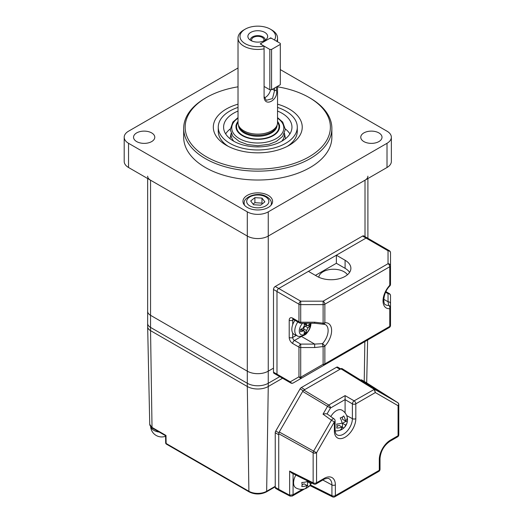 <?xml version="1.0" encoding="UTF-8"?>
<svg xmlns="http://www.w3.org/2000/svg" width="523" height="523" viewBox="0 0 523 523"><rect width="100%" height="100%" fill="white"/><g stroke="black" fill="none" stroke-linecap="round" stroke-linejoin="round"><path stroke-width="0.78" d="M147.649 178.533L147.649 311.277A9.878 5.701 0 0 0 150.546 315.31L247.301 371.173A14.821 8.558 0 0 0 268.253 371.173L273.496 368.146L268.253 371.173A14.821 8.558 180 0 1 247.301 371.173L150.546 315.31A9.878 5.701 180 0 1 147.649 311.277L147.649 323.377A9.878 5.701 0 0 0 150.546 327.411A9.878 5.701 180 0 1 147.649 323.377L147.649 326.607A9.878 5.701 0 0 0 150.546 330.641L247.301 386.497A14.821 8.558 0 0 0 268.253 386.497L282.551 378.247L268.253 386.497L266.658 491.267L275.242 486.312M367.898 176.166A9.878 5.701 180 0 1 365.008 180.2L268.253 236.063L268.253 383.274A14.821 8.558 180 0 1 247.301 383.274A14.821 8.558 0 0 0 268.253 383.274L279.759 376.632L268.253 383.274L268.253 386.497A14.821 8.558 0 0 1 247.301 386.497L150.546 330.641L152.023 427.409L165.994 435.456L166.118 443.471L248.896 491.267A12.559 7.25 0 0 0 266.658 491.267A1.484 0.856 -120 0 1 266.351 491.927C260.637 494.666 254.917 494.666 249.203 491.927A1.484 0.856 -60 0 1 248.896 491.267L247.301 386.497L247.301 236.063L150.546 180.2A9.878 5.701 180 0 1 147.649 176.166M150.546 180.2L150.546 327.411L247.301 383.274L150.546 327.411L150.546 330.641A9.878 5.701 0 0 1 147.656 326.679L149.741 424.284A7.793 4.498 0 0 0 152.023 427.409A1.484 0.856 120 0 0 152.33 428.069L149.741 424.284M391.354 137.248L391.354 161.444A14.821 8.558 180 0 1 387.013 167.497L268.253 236.063A14.821 8.558 180 0 1 247.301 236.063L128.54 167.497A14.821 8.558 180 0 1 124.199 161.444L124.199 137.248A14.821 8.558 -0 0 0 128.54 143.295L247.301 211.861A14.821 8.558 -0 0 0 268.253 211.861L387.013 143.295A14.821 8.558 -0 0 0 391.354 137.248A14.821 8.558 -0 0 0 387.013 131.195L280.302 69.592M347.429 274.771A14.821 8.558 0 0 0 344.049 271.751A14.821 8.558 0 0 0 328.359 269.796A14.821 8.558 0 0 0 318.782 277.236M349.606 272.359A19.756 11.408 -0 0 0 345.095 268.325L336.367 263.285L315.408 275.386M301.876 336.178A13.042 7.531 -60 0 1 301.438 336.446L294.449 340.48A2.471 1.425 60 0 1 292.703 337.453A2.471 1.425 180 0 1 289.212 337.453L289.212 320.194A4.942 2.85 -120 0 1 292.703 318.174L298.966 321.789L298.966 304.203L276.987 291.514A2.471 1.425 -60 0 1 278.733 288.493L308.42 271.352L317.154 276.392A19.756 11.408 -0 0 0 338.688 278.864A19.756 11.408 -0 0 0 350.887 268.325A19.756 11.408 -0 0 0 345.095 260.258L336.367 255.217L366.054 238.076A2.471 1.425 -60 0 1 367.29 237.952A2.471 1.425 120 0 0 366.054 238.076L278.733 288.493A2.471 1.425 120 0 0 276.987 291.514L276.987 374.2A2.471 1.425 120 0 0 277.497 375.324A2.471 1.425 120 0 0 278.733 375.207M273.496 372.18L273.496 289.5L276.987 291.514L276.987 374.2A2.471 1.425 -60 0 0 277.497 375.324L274.006 373.311A2.471 1.425 -60 0 1 273.496 372.18L290.232 381.842L298.966 376.802L298.966 347.122L292.703 343.506A2.471 1.425 120 0 1 294.449 340.48L300.712 344.095L300.712 377.22A2.471 0.824 60 0 0 301.948 377.933A2.471 2.014 -120 0 1 298.966 376.802A2.471 1.425 180 0 0 300.712 377.22L323.116 364.289A2.471 0.824 60 0 0 324.352 365.002L293.213 382.973A2.471 2.014 -120 0 1 290.232 381.842A2.471 1.425 120 0 0 290.749 382.973A2.471 2.471 0 0 0 293.213 382.973L380.535 332.563A2.471 2.014 60 0 0 380.561 332.543M273.496 289.5A2.471 1.425 -60 0 1 275.242 286.473L300.712 301.183L300.712 322.207L314.683 322.207L314.683 323.253L322.541 324.155A2.471 2.471 0 0 0 323.351 324.214A2.471 1.863 -95.5 0 0 324.861 322.763A15.513 8.956 -60 0 1 331.615 330.556A15.513 8.956 -60 0 1 324.861 346.148A2.471 1.425 180 0 1 323.116 346.566L314.683 347.54L300.712 347.54A2.471 1.425 180 0 1 298.966 347.122A2.471 1.425 120 0 1 300.712 344.095L314.683 344.095L314.683 347.54M314.683 322.207L323.116 323.181L323.116 304.621A2.471 1.425 -0 0 0 324.861 304.203A2.471 1.425 60 0 0 323.116 301.183L323.116 304.621L300.712 304.621A2.471 1.425 -0 0 1 298.966 304.203A2.471 1.425 120 0 1 300.712 301.183L323.116 301.183L388.033 263.703L388.033 250.765A2.471 2.014 0 0 1 390.504 252.786A2.471 2.471 0 0 0 389.269 250.648A2.471 1.425 120 0 0 388.033 250.765L362.563 236.063L275.242 286.473M362.563 236.063A2.471 1.425 -60 0 1 363.799 235.938L389.269 250.648M301.235 336.315A2.471 1.425 60 0 0 301.438 336.446L314.683 344.095L322.443 343.663A2.471 0.771 -136.6 0 1 324.861 346.148L324.861 363.871L389.779 326.391L389.779 308.668A15.513 8.956 -60 0 1 383.032 300.875A15.513 8.956 -60 0 1 389.779 285.283A2.471 0.771 43.4 0 1 389.831 285.97C382.999 292.527 382.575 304.523 385.732 304.824A13.042 7.531 120 0 0 388.707 305.406L388.033 301.745A2.471 2.014 0 0 1 390.504 303.765L390.504 325.378A2.471 2.471 180 0 1 389.269 327.522L301.948 377.933M336.367 263.285L336.367 255.217M390.504 278.432L390.504 270.371M390.504 252.786L390.504 284.277A2.471 1.425 180 0 1 389.779 285.283L389.779 266.723L324.861 304.203L324.861 322.763A2.471 1.425 -0 0 1 323.116 323.181A2.471 0.405 103.5 0 1 322.541 324.155M323.351 324.214L325.424 324.587A13.042 7.531 120 0 1 328.124 330.556A13.042 7.531 120 0 1 322.443 343.663A2.471 0.405 76.5 0 0 323.116 346.566L323.116 364.289A2.471 1.425 180 0 0 324.861 363.871A2.471 1.425 60 0 1 324.352 365.002M390.504 307.661A2.471 1.425 -0 0 1 389.779 308.668A2.471 1.863 84.5 0 0 388.707 305.406A2.471 2.34 0 0 1 390.504 307.661L390.504 325.378A2.471 2.471 180 0 1 389.269 327.522L389.269 327.522A2.471 2.014 60 0 0 389.302 327.503M383.764 299.28L388.033 301.745L388.033 293.678A2.471 2.014 0 0 1 390.504 295.698L390.504 303.765L390.504 295.698A2.471 2.471 0 0 0 389.269 293.56L385.922 291.625M293.213 382.973L389.269 327.522A2.471 2.471 0 0 0 390.504 325.378L390.504 325.378A2.471 1.425 -0 0 1 389.779 326.391A2.471 1.425 60 0 1 389.269 327.522L380.535 332.563A2.471 1.425 60 0 1 380.515 332.569M300.712 323.253L300.712 322.207A2.471 1.425 -0 0 1 298.966 321.789A2.471 1.425 120 0 0 299.476 322.92A2.471 2.471 0 0 0 300.712 323.253L314.683 323.253M388.033 263.703A2.471 2.014 0 0 1 390.504 265.717A2.471 1.425 -0 0 1 389.779 266.723A2.471 1.425 60 0 0 388.033 263.703M325.437 413.7L327.189 413.948L334.073 418.903A2.471 1.347 125.8 0 0 332.772 418.982A2.471 1.347 125.8 0 0 331.451 420.231L323.024 414.164L325.437 413.7M323.024 414.164L327.535 406.351L330.458 408.038A2.471 1.425 60 0 0 328.771 405.05A2.471 1.353 121 0 0 327.535 406.351L302.673 391.42L303.909 390.112L328.771 405.05L345.095 395.623L354.136 400.84L374.54 389.256L342.114 368.643L377.567 390.491C382.914 393.571 378.044 390.348 374.762 388.275L379.973 391.773M374.514 388.694L374.762 388.275L361.386 379.77L361.02 380.404M398.611 403.625L398.801 404.292L398.075 405.698L375.331 392.564L355.823 403.828L355.823 418.622A15.167 8.754 -60 0 1 345.095 437.195A15.167 8.754 -60 0 1 334.374 431.004L334.374 421.917L331.451 420.231L313.65 451.074A2.471 1.353 119 0 0 313.14 452.794L278.733 433.717L278.733 489.345A2.471 1.425 120 0 0 279.275 490.496L290.088 496.131L289.637 495.216L278.733 489.345A2.471 1.425 120 0 0 279.243 490.476A2.471 1.425 120 0 0 280.478 490.352M311.342 482.801A10.839 6.256 180 0 1 310.642 483.572A10.839 6.256 60 0 1 309.4 486.004A10.839 6.256 60 0 1 308.773 486.521L310.191 485.71L332.504 496.85A2.471 2.471 0 0 0 334.838 496.778L378.783 471.413A2.471 2.471 0 0 0 380.018 469.268A2.471 1.425 180 0 1 379.293 470.282A2.471 1.425 60 0 1 378.783 471.413M293.07 473.675L293.07 494.758L292.298 496.039L304.713 488.874M334.374 431.004A2.471 1.425 180 0 0 335.099 429.998L335.099 420.91A2.471 1.425 180 0 1 334.374 421.917L316.565 452.755L316.565 482.788A2.471 1.425 180 0 1 313.14 482.821A2.471 1.425 116.5 0 0 313.715 483.991L291.494 472.89L289.637 471.086L313.14 482.821L313.14 452.794A2.471 1.425 180 0 0 316.565 452.755L279.243 431.991L302.673 391.42M302.497 489.319L293.07 494.758L289.637 495.216L289.637 471.086M345.095 412.895L345.095 399.585L330.458 408.038L327.078 413.883M342.114 368.643A2.471 1.425 120 0 0 340.878 368.767L303.909 390.112M365.603 382.208A2.471 1.425 120 0 0 365.57 382.189A2.471 1.425 120 0 0 365.544 382.169L361.386 379.77M366.054 383.549L366.054 383.3A2.471 1.425 120 0 0 365.95 382.673M278.733 433.717L279.243 431.991M340.878 368.767L374.122 389.302L375.331 392.564L374.54 389.256L397.964 402.782C398.879 403.553 398.918 404.521 398.075 405.698L398.075 435.731A2.471 1.425 60 0 1 397.565 436.862A2.471 2.471 0 0 0 398.801 434.718A2.471 1.425 180 0 1 398.075 435.731L390.504 440.098A2.471 1.425 60 0 1 389.995 441.229C383.987 445.446 380.666 451.205 380.018 458.514A2.471 1.425 180 0 1 379.293 459.521A15.853 9.152 -60 0 1 390.504 440.098M345.095 395.623L345.095 399.585M275.242 432.737L275.242 487.331L278.733 489.345L278.733 434.75L275.242 432.737A2.471 1.425 -60 0 1 275.752 431.017L300.078 388.883A2.471 1.425 -60 0 1 301.313 387.576L304.804 389.596L339.983 369.284L336.492 367.27L301.313 387.576M341.218 369.166A2.471 1.425 120 0 0 339.983 369.284M337.721 367.146L340.708 368.865L337.721 367.146A2.471 1.425 -60 0 0 336.492 367.27M365.047 382.921L365.544 383.209A2.471 1.425 120 0 1 365.701 383.326M275.242 487.331A2.471 1.425 120 0 0 275.752 488.456L279.243 490.476M245.202 43.677A17.782 10.264 0 0 0 263.965 46.044L264.089 48.842A19.756 11.408 180 0 1 243.803 46.096A19.756 11.408 180 0 1 238.017 38.029A19.756 11.408 180 0 1 243.803 29.961L245.202 29.157A17.782 10.264 0 0 0 245.202 43.677M270.698 38.329L270.698 37.826L274.444 39.99A17.782 10.264 0 0 0 270.352 29.157A17.782 10.264 0 0 0 245.202 29.157M271.744 29.961L270.352 29.157L271.744 29.961A19.756 11.408 180 0 1 277.536 38.029A19.756 11.408 180 0 1 276.706 41.297M238.017 38.029L238.017 122.728A19.756 11.408 0 0 0 238.377 124.886A19.756 11.408 0 0 0 243.803 130.796A19.756 11.408 0 0 0 263.566 133.633A19.756 11.408 0 0 0 277.177 124.886A19.756 11.408 0 0 0 277.536 122.728L277.536 86.315M276.497 86.91L276.497 90.479C278.491 99.69 265.298 107.326 264.089 97.644L264.089 48.842M264.762 32.387A9.878 5.701 0 0 0 252.171 31.72A9.878 5.701 0 0 0 248.758 38.748A9.878 5.701 0 0 0 250.792 40.448A9.878 5.701 0 0 0 266.795 38.748A9.878 5.701 0 0 0 264.762 32.387M265.168 40.199A7.407 4.276 0 0 0 263.017 36.885A7.407 4.276 0 0 0 254.708 36.015A7.407 4.276 0 0 0 250.386 40.199M263.651 41.003A6.171 3.563 0 0 0 263.952 39.911A6.171 3.563 0 0 0 262.141 37.388A6.171 3.563 0 0 0 255.414 36.617A6.171 3.563 0 0 0 251.602 39.911A6.171 3.563 0 0 0 251.896 41.003M238.377 124.886L238.861 126.337A19.266 11.12 0 0 0 244.156 132.097A19.266 11.12 0 0 0 263.422 134.869A19.266 11.12 0 0 0 276.693 126.337L277.177 124.886M238.017 121.434A21.803 12.591 0 0 0 236.363 124.376A21.803 12.591 0 0 0 242.358 135.66A21.803 12.591 0 0 0 267.998 137.882A21.803 12.591 0 0 0 279.184 124.376A21.803 12.591 0 0 0 277.536 121.434M264.089 96.526L266.312 100.318L272.503 98.579L274.568 90.479L274.568 88.027M270.698 37.826L260.219 43.88L263.965 46.044M264.292 97.84A7.407 4.276 120 0 0 270.554 89.753M151.677 132.914A10.623 6.132 -0 0 0 140.099 131.58A10.623 6.132 -0 0 0 133.542 137.248A10.623 6.132 -0 0 0 136.653 141.583A10.623 6.132 -0 0 0 148.231 142.91A10.623 6.132 -0 0 0 154.782 137.248A10.623 6.132 -0 0 0 151.677 132.914M378.894 132.914A10.623 6.132 -0 0 0 367.323 131.58A10.623 6.132 -0 0 0 360.765 137.248A10.623 6.132 -0 0 0 363.877 141.583A10.623 6.132 -0 0 0 375.449 142.91A10.623 6.132 -0 0 0 382.006 137.248A10.623 6.132 -0 0 0 378.894 132.914M183.684 128.377L183.684 137.248A74.096 42.775 -0 0 0 205.382 167.497A74.096 42.775 -0 0 0 286.133 176.767A74.096 42.775 -0 0 0 331.87 137.248L331.87 128.377A74.096 42.775 180 0 1 286.133 167.896A74.096 42.775 180 0 1 205.382 158.619A74.096 42.775 180 0 1 183.684 128.377A74.096 42.775 180 0 1 205.382 98.128L206.428 97.52A72.612 41.925 -0 0 0 206.428 156.808A72.612 41.925 -0 0 0 309.119 156.808A72.612 41.925 -0 0 0 309.119 97.52L310.172 98.128A74.096 42.775 180 0 1 331.87 128.377M277.536 104.169A44.455 25.666 180 0 1 289.212 109.013A44.455 25.666 180 0 1 289.212 145.316A44.455 25.666 180 0 1 226.341 145.316L226.341 145.316A44.455 25.666 180 0 1 238.017 104.169M218.411 129.181A39.519 22.816 -0 0 0 228.191 146.322M268.253 195.367A14.821 8.558 -0 0 0 252.106 193.51A14.821 8.558 -0 0 0 242.96 201.414A14.821 8.558 -0 0 0 247.301 207.461A14.821 8.558 -0 0 0 263.448 209.318A14.821 8.558 -0 0 0 272.594 201.414A14.821 8.558 -0 0 0 268.253 195.367M287.362 146.322A39.519 22.816 -0 0 0 297.136 129.181M310.172 98.128L309.119 97.52A72.612 41.925 -0 0 0 277.536 86.825M238.017 86.825A72.612 41.925 -0 0 0 206.428 97.52M268.253 211.861L268.253 236.063A14.821 8.558 180 0 1 247.301 236.063L247.301 211.861M238.017 67.99L128.54 131.195A14.821 8.558 -0 0 0 124.199 137.248M262.461 203.754L261.984 203.133L254.897 202.689L253.093 204.114M254.897 197.648L250.687 200.969L253.57 204.735L260.657 205.179L264.867 201.858L261.984 198.093L254.897 197.648L254.897 202.689M261.984 203.133L261.984 198.093M310.322 323.253A7.891 4.557 -60 0 1 310.453 324.561A7.891 4.557 -60 0 1 304.87 334.223A7.891 4.557 -60 0 1 299.293 331A7.891 4.557 -60 0 1 302.556 323.253M294.939 320.305A11.114 6.42 120 0 0 291.834 329.327A11.114 6.42 120 0 0 294.488 334.596L297.378 335.877A10.774 6.224 -60 0 1 294.802 330.765A10.774 6.224 -60 0 1 297.842 321.978M306.334 323.253A29.602 17.089 60 0 1 306.485 324.476L307.027 325.541L308.054 325.384L309.642 324.083A28.935 16.703 60 0 1 309.642 326.502L308.054 327.803L306.485 330.529A29.602 17.089 60 0 1 306.151 332.556L304.053 333.766A29.602 17.089 -120 0 0 304.386 331.739L304.013 330.765L300.562 331.745A28.935 16.703 -120 0 0 300.562 329.327L302.817 328.411L304.386 325.685A29.602 17.089 -120 0 0 304.053 323.279L304.105 323.253M306.151 332.556L304.399 331.543M306.726 325.365L305.282 326.202A2.223 1.281 120 0 0 303.706 328.921L303.706 330.595M309.642 326.502L307.89 325.496M304.157 323.887A2.223 1.281 120 0 0 304.17 323.894L307.027 325.541M304.013 330.765L301.15 329.117A2.223 1.281 120 0 0 301.137 329.111M150.729 426.761A11.114 6.42 0 0 0 153.867 430.357A11.114 6.42 0 0 0 159.28 432.083M307.001 486.135L307.55 485.815L308.773 486.521A8.283 4.785 180 0 1 307.851 487.325A8.283 4.785 180 0 1 307.295 487.684A8.283 4.785 180 0 1 305.282 488.541A10.839 6.256 -120 0 0 307.151 485.586A10.839 6.256 180 0 1 301.791 486.521A8.283 4.785 -120 0 0 301.791 482.487A10.839 6.256 0 0 0 307.151 481.552A10.839 6.256 -120 0 0 306.949 480.604M302.052 484.958L304.059 483.801L307.151 485.586M307.851 487.325A11.114 11.114 0 0 1 295.881 487.881A11.114 6.42 -60 0 1 293.58 482.788A11.114 6.42 -60 0 1 295.861 475.074M307.55 485.815L307.55 481.781L308.361 481.31M307.55 481.781L310.642 483.572M343.703 428.043A8.283 4.785 180 0 1 342.781 428.847A8.283 4.785 180 0 1 342.225 429.206A8.283 4.785 180 0 1 340.212 430.056A10.839 6.256 -120 0 0 342.081 427.101A10.839 6.256 180 0 1 336.714 428.043A8.283 4.785 -120 0 0 336.714 424.009A10.839 6.256 0 0 0 342.081 423.074A10.839 6.256 -120 0 0 340.212 417.955A8.283 4.785 0 0 0 342.225 417.106A8.283 4.785 0 0 0 343.703 415.942A10.839 6.256 60 0 1 345.572 421.054A10.839 6.256 0 0 0 347.194 417.955A8.283 4.785 60 0 1 347.429 420.793A8.283 4.785 60 0 1 347.194 421.989A10.839 6.256 180 0 1 347.056 422.8A10.839 6.256 180 0 1 345.572 425.088A10.839 6.256 60 0 1 344.33 427.52A10.839 6.256 60 0 1 343.703 428.043L342.48 427.337L342.48 423.303L345.971 421.283L345.971 420.649M330.811 416.556A11.114 6.42 -60 0 1 336.367 410.699A11.114 6.42 -60 0 1 341.924 410.15A11.114 11.114 0 0 1 347.429 420.793M345.572 421.054L342.48 419.269L342.48 416.949M336.975 426.474L338.982 425.317L342.081 427.101M341.931 427.651L342.48 427.337M345.971 421.283L347.194 421.989M342.48 423.303L345.572 425.088M271.574 89.753L280.302 84.713L280.302 43.376L271.574 38.329L269.829 38.329L261.095 43.376L261.095 44.383L269.829 49.423L271.574 49.423L271.574 89.753L269.829 89.753L264.089 86.445M280.302 44.383L271.574 49.423M269.829 89.753L269.829 49.423M284.434 133.398A26.712 15.422 180 0 1 281.74 141.236M233.814 141.236A26.712 15.422 180 0 1 231.12 133.398M277.536 107.405A39.519 22.816 180 0 1 297.293 127.161A39.519 22.816 180 0 1 242.665 148.244A39.519 22.816 180 0 1 218.261 127.161A39.519 22.816 180 0 1 238.017 107.405M225.648 133.895A34.178 19.73 180 0 1 230.238 128.933M277.536 111.059A34.178 19.73 180 0 1 291.958 127.161A34.178 19.73 180 0 1 244.712 145.401A34.178 19.73 180 0 1 223.596 127.161A34.178 19.73 180 0 1 238.017 111.059M285.316 128.933A34.178 19.73 180 0 1 289.905 133.895M365.008 236.638L365.008 180.2M345.095 268.325L345.095 260.258M385.608 292.279L388.033 293.678A2.471 1.425 -60 0 1 389.269 293.56M289.212 337.453A4.942 2.85 -120 0 0 292.703 343.506M292.703 332.981L292.703 337.453L296.28 335.387M293.73 319.599L292.703 320.194L292.703 324.665M289.212 320.194A2.471 1.425 -0 0 0 292.703 320.194A2.471 1.425 60 0 1 293.024 319.213M292.703 318.174A2.471 1.425 120 0 0 293.213 319.305L299.476 322.92M310.342 484.906L331.922 495.686L331.922 484.926A13.389 7.727 120 0 0 328.98 478.702C329.215 477.845 323.894 478.839 323.626 479.545L316.055 483.919A2.471 1.425 60 0 0 316.565 482.788L324.142 478.414A2.471 1.425 60 0 1 323.626 479.545M324.142 478.414A15.853 9.152 -60 0 1 335.354 484.886A2.471 1.425 180 0 1 331.922 484.926L322.809 480.016M335.354 484.886L335.354 495.647A2.471 1.425 180 0 1 331.922 495.686A2.471 1.425 116.5 0 0 332.504 496.85M346.651 415.569L352.391 418.655L352.391 403.861L345.095 399.65M335.099 429.998C335.269 432.704 335.877 434.286 336.91 434.744A12.696 7.329 120 0 0 343.408 434.208A12.696 7.329 120 0 0 352.391 418.655A2.471 1.425 0 0 0 355.823 418.622M379.293 459.521L379.293 470.282L335.354 495.647A2.471 1.425 60 0 1 334.838 496.778M374.579 388.582L366.054 383.3M365.57 382.189L397.977 402.788L365.544 382.169M354.136 400.84A2.471 1.425 60 0 1 355.823 403.828A2.471 1.425 0 0 1 352.391 403.861A2.471 1.327 120 0 1 354.136 400.84M303.203 390.688L300.078 388.883M275.752 431.017L278.877 432.822M364.23 381.411L364.838 341.624M166.419 444.132A1.484 1.484 0 0 1 165.68 442.87A1.484 0.869 179.1 0 0 166.118 443.471A1.484 0.856 120 0 0 166.419 444.132L249.203 491.927M238.514 125.304A19.266 11.12 0 0 0 244.156 133.012A19.266 11.12 0 0 0 265.024 135.45A19.266 11.12 0 0 0 277.04 125.304M277.536 122.258A21.24 12.264 180 0 1 269.423 137.013A21.24 12.264 180 0 1 242.757 135.431A21.24 12.264 180 0 1 238.017 122.258M272.444 89.25L274.568 90.479L276.497 90.479M387.013 143.295L387.013 167.497M128.54 143.295L128.54 167.497M270.96 205.323A13.585 7.845 -0 0 0 271.359 203.427C271.509 202.512 271.208 198.805 265.292 195.975C256.649 191.732 243.13 197.217 244.189 203.427A13.585 7.845 -0 0 0 244.594 205.323M251.217 206.592A11.114 6.42 -0 0 0 266.75 205.199A11.114 6.42 -0 0 0 264.331 196.236A11.114 6.42 -0 0 0 248.804 197.629A11.114 6.42 -0 0 0 251.217 206.592M306.485 330.529L303.706 328.921M308.054 327.803L305.282 326.202M306.485 324.476L304.36 323.253M300.568 329.536L302.817 330.83M277.536 118.178A26.039 15.036 180 0 1 278.87 136.791A26.039 15.036 180 0 1 247.817 141.864A26.039 15.036 180 0 1 238.017 118.178M367.898 238.305L367.898 178.533M389.831 285.97A2.471 2.471 0 0 0 390.504 284.277M277.497 375.324L290.749 382.973M293.213 319.063L292.873 319.161L293.213 319.305M398.801 434.718L398.801 404.292L397.977 402.788M290.088 496.131L292.298 496.039M313.715 483.991A2.471 2.471 0 0 0 316.055 483.919M335.099 420.91A2.471 2.471 0 0 0 334.073 418.903M380.018 458.514L380.018 469.268M397.565 436.862L389.995 441.229M366.695 382.901L367.617 340.022M275.242 486.789L266.351 491.927M165.68 442.87L165.569 435.718L152.33 428.069M277.536 41.775L277.536 38.029M279.184 124.376L279.602 125.618M236.363 124.376L235.951 125.618M271.359 204.833L271.359 203.427M244.189 204.833L244.189 203.427M297.378 335.877C297.894 337.191 305.327 336.008 306.942 332.988C309.518 330.111 310.858 326.927 310.963 323.436L310.963 323.253M150.637 426.657A11.114 11.114 0 0 0 165.582 436.247M309.4 486.004A11.114 11.114 0 0 0 311.531 482.899M335.125 430.815A11.114 11.114 0 0 0 342.781 428.847M344.33 427.52A11.114 11.114 0 0 0 347.056 422.8M297.293 127.161L297.293 131.195M284.453 133.358L285.486 138.719M238.017 117.616L232.879 122.062L230.244 129.665L232.892 136.346L239.253 141.485L247.471 144.544L257.793 145.727L269.142 144.276L276.216 141.53L282.61 136.411L285.31 129.527L282.721 122.121L277.536 117.616M231.101 133.358L230.068 138.719M218.261 127.161L218.261 131.195"/></g></svg>
